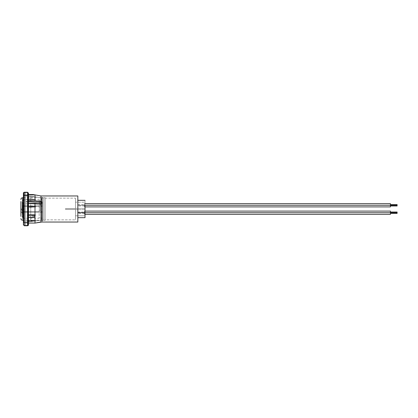 <?xml version="1.0" encoding="UTF-8"?>
<svg xmlns="http://www.w3.org/2000/svg" width="418" height="418" viewBox="0 0 418 418"><rect width="100%" height="100%" fill="white"/><g stroke="black" fill="none" stroke-linecap="round" stroke-linejoin="round"><path stroke-width="0.31" stroke-dasharray="2.09 1.57" d="M85.016 215.813L75.517 215.813L75.517 209.637L85.016 209.637L85.016 217.673L85.016 205.275L77.832 205.275L77.832 201.774L77.832 222.036L77.832 195.964L77.832 212.725L85.016 212.725L85.016 205.275L77.832 205.275L77.832 217.673L77.832 200.326L77.832 205.275L84.483 205.275L77.832 205.275L77.832 204.585L77.832 205.969L77.832 205.275L84.483 205.275L84.483 203.655L84.483 205.275L85.016 205.275L85.016 200.326L85.016 208.363L75.517 208.363L75.517 202.187L85.016 202.187L85.016 205.875L85.016 205.275L84.483 205.275L84.483 203.655L84.483 206.9L84.483 204.585L84.483 206.9L84.483 205.275L390.449 205.275L390.449 204.585L390.449 205.275L84.483 205.275L84.483 205.969L84.483 205.275L77.832 205.275L77.832 217.673L77.832 212.725L85.016 212.725L85.016 209.637L85.016 215.813L85.016 209.637L75.517 209.637L75.517 215.813L75.517 209.7L75.517 215.813L85.016 215.813M42.218 220.166L41.648 220.114L41.648 204.439L30.739 203.77L30.739 206.246L36.047 206.91L30.739 207.297L30.739 214.951L36.047 215.014L30.739 215.876L30.739 220.871L36.047 220.302L30.739 221.237L30.739 221.77L41.648 220.114L41.648 204.439L41.648 220.114L30.739 221.77L30.739 221.237L27.677 221.237L27.677 220.871L30.739 220.871L30.739 215.876L27.677 215.876L27.677 214.951L30.739 214.951L30.739 207.297L27.677 207.297L27.677 206.246L30.739 206.246L30.739 203.77L25.55 203.77L25.55 221.77L30.739 221.77L30.739 221.237L36.047 220.302L30.739 220.871L30.739 215.876L36.047 215.014L30.739 214.951L30.739 207.297L36.047 206.91L30.739 206.246L30.739 203.77L41.648 204.439L41.648 220.114L40.98 220.197L40.98 221.968L40.98 203.665L40.98 221.968L40.98 220.197L41.648 220.114M43.775 220.176L42.312 220.176L43.775 220.176L43.775 197.824L43.775 220.176L45.102 220.385L43.775 220.176L43.775 197.824L45.102 197.615L45.102 220.385L45.102 197.615L45.102 220.171L45.102 197.615L43.775 197.824L43.775 220.176M41.23 202.286L41.648 202.443L41.648 197.824L43.775 197.824L41.648 197.824L41.648 202.443L41.648 197.824L41.648 202.443L30.739 201.466L30.739 199.517L36.047 199.788L30.739 198.832L30.739 196.173L30.739 198.832L36.047 199.788L30.739 199.517L30.739 201.466L30.739 199.517L27.677 199.517L27.677 198.832L30.739 198.832L30.739 196.173L36.047 196.972L30.739 196.173L30.739 198.832L27.677 198.832L27.677 199.517L30.739 199.517L30.739 201.466L25.55 201.466L28.502 201.466L25.55 201.466L25.55 196.162L25.55 201.466L25.55 196.162L25.55 201.466L25.55 199.694L28.079 199.694L28.079 192.635L27.457 193.623L27.457 200.185L28.079 199.694L28.079 192.635L28.079 199.694L25.55 199.694L25.55 192.635L25.55 201.466L30.739 201.466L40.98 202.249L40.98 201.361L34.997 200.802L28.131 200.802L28.131 194.913L27.494 194.527L28.131 194.913L28.131 200.802L27.724 200.744L28.502 200.802L28.131 200.802L28.131 194.913L28.131 200.802L27.431 200.593L27.724 200.744L27.332 200.389L27.457 193.623L27.457 200.185L27.457 193.623L28.079 192.635L28.079 199.694L27.457 200.185L28.079 199.694L25.55 199.694L25.55 192.635L25.55 201.466L25.55 199.694L28.079 199.694L27.457 200.185M42.019 202.709L41.685 202.464L42.019 202.709M40.98 202.249L41.92 202.62L42.312 203.414L42.312 202.479L42.134 204L40.98 204.554L40.98 203.665L40.98 204.554L40.98 203.665L34.997 203.106L34.997 223.092L34.997 203.106L28.131 203.106L34.997 203.106L40.98 203.665L41.92 203.315L42.208 202.046L40.98 201.361L40.98 202.249L41.92 202.62L42.312 203.414L42.234 203.033L42.234 203.801L41.648 204.439L30.739 203.77L30.739 206.246L27.677 206.246L27.677 207.297L30.739 207.297L30.739 214.951L27.677 214.951L27.677 215.876L30.739 215.876L30.739 220.871L27.677 220.871L27.677 221.237L30.739 221.237L30.739 221.77L25.55 221.77L25.55 201.999L25.55 225.307L28.079 225.307L28.079 201.999L25.55 201.999L25.55 225.307L25.55 203.77L30.739 203.77L25.55 203.77L25.55 209.664L25.55 201.999L28.079 201.999L27.332 202.693L28.131 203.106L28.131 214.831L27.447 215.03L27.447 217.449L28.131 217.25L28.131 223.092L27.332 223.917L27.457 202.49L27.332 223.917L27.724 223.202L28.502 223.092L28.131 223.092L28.131 217.25L28.131 223.092L28.131 217.25L27.447 217.449L27.447 215.03L28.502 214.831L28.131 214.831L28.131 203.106L28.131 214.831L28.131 203.106L27.431 202.897L27.457 202.49L27.457 224.32L28.079 225.307L28.079 201.999L28.079 225.307L25.55 225.307L25.55 201.999L25.55 203.77L25.55 201.999L28.079 201.999L28.079 225.307L27.457 224.32L27.457 202.49L28.079 201.999L27.457 202.49L28.079 201.999L25.55 201.999L25.55 203.77L30.739 203.77L40.98 204.554L40.98 203.665L41.92 203.315L42.312 202.484L41.92 201.685L40.98 201.361L40.98 195.964L40.98 201.361L34.997 200.802L34.997 194.845L34.997 200.802L28.131 200.802M65.563 208.603L65.563 209.397L75.517 209.397L75.517 219.858L45.102 219.858L45.102 198.142L75.517 198.142L75.517 208.603L65.563 208.603L75.517 208.603L75.517 198.142L75.517 208.603L75.517 198.142L45.102 198.142L45.102 219.858L75.517 219.858L75.517 209.397L75.517 219.654L75.517 209.397L65.563 209.397L65.563 208.603L75.517 208.603L65.563 208.603L65.563 209.397L75.517 209.397L65.563 209.397L65.563 208.603M34.527 217.25L28.131 217.25L34.527 217.25L34.527 214.831L27.447 215.03L33.079 215.03L33.079 217.449L34.527 217.25L34.527 214.831L27.447 215.03L27.447 217.449L34.527 217.25L27.447 217.449L33.079 217.449L33.079 215.03L27.447 215.03L28.502 215.03L27.447 215.03L27.447 217.449L34.527 217.25M34.527 194.913L27.917 194.887L34.271 194.845M27.677 196.173L30.739 196.173L27.677 196.162L27.677 196.972L27.677 196.173L30.739 196.173L36.047 196.972L27.677 196.972L27.677 196.173L27.677 196.972L36.047 196.972L30.739 196.173L25.55 196.162M75.517 208.363L75.517 202.187L75.517 208.363L85.016 208.363L85.016 202.187L75.517 202.187L75.517 208.363M41.727 220.119L42.312 220.176L42.312 222.036L34.997 223.092M45.102 198.142L45.102 219.858L45.102 198.142M25.55 221.77L25.55 209.664L25.55 221.77L30.739 221.77L40.98 220.197L40.98 221.968L40.98 220.197L30.739 221.77L25.55 221.77L25.55 225.307L25.55 221.77M27.677 198.832L27.677 199.788L27.677 198.832L27.677 199.788L27.677 199.517L36.047 199.788L27.677 199.788L36.047 199.788L30.739 198.832L27.677 198.832L27.677 199.788L27.677 198.832L30.739 198.832L36.047 199.788L27.677 199.788L27.677 198.832M27.677 207.297L27.677 206.246L27.677 207.297L36.047 206.91L27.677 206.91L27.677 207.297L27.677 206.246L27.677 206.91L36.047 206.91L27.677 206.246L27.677 207.297L27.677 206.246L36.047 206.91L27.677 206.91L36.047 206.91L27.677 207.297M27.677 215.876L27.677 214.951L27.677 215.876L30.739 215.876L36.047 215.014L27.677 215.014L27.677 215.876L27.677 214.951L36.047 215.014L27.677 214.951L27.677 215.876L27.677 214.951L36.047 215.014L27.677 215.014L36.047 215.014L30.739 215.876L27.677 215.876M27.677 220.871L27.677 220.302L27.677 221.237L30.739 221.237L36.047 220.302L27.677 220.302L36.047 220.302L30.739 220.871L27.677 220.871L27.677 220.302L27.677 221.237L27.677 220.871L36.047 220.302L27.677 220.302L27.677 220.871M27.677 220.302L36.047 220.302L30.739 221.237L27.677 221.237L27.677 220.302M27.677 199.788L36.047 199.788L30.739 199.517L27.677 199.517L27.677 199.788M42.312 222.036L40.98 221.968M28.502 195.922L28.502 223.071L28.131 223.092L28.502 223.369L28.502 197.113L28.079 197.113L28.079 223.369L28.079 220.887L28.502 220.887L28.502 223.369L28.502 222.078A0.956 0.794 0 0 1 27.546 222.872L27.546 195.128M28.079 223.071L28.079 194.631L28.079 197.113L28.502 197.113L28.502 220.887L28.079 220.887L28.079 193.194L28.079 222.078A0.533 0.439 0 0 1 27.546 222.517L27.546 195.483A0.533 0.439 0 0 1 28.079 195.922L28.079 222.078L28.079 195.922A0.533 0.439 180 0 0 27.546 195.483L24.354 195.483L24.354 225.339L27.546 225.339L27.546 195.483L27.546 222.517L24.354 222.517L24.354 225.339L24.354 195.483A0.533 0.439 180 0 0 23.821 195.922L23.821 222.078A0.533 0.439 180 0 0 24.354 222.517L27.546 222.517A0.533 0.439 180 0 0 28.079 222.078L28.079 209.115L28.079 223.369L28.079 223.071L27.598 223.296L27.342 224.032M27.389 224.194L28.079 225.307L25.55 225.307L28.079 225.307L27.332 223.917L28.131 223.092M27.337 202.751L28.048 203.106M42.312 202.484L42.208 202.046M28.131 203.106L27.431 202.897L27.457 202.49M27.337 200.447L28.048 200.802M27.447 194.527L33.079 194.527L27.447 194.527L27.928 194.887L27.483 194.584M27.478 194.527L27.332 200.4L27.457 193.623M27.546 192.238L27.546 222.872L24.354 222.872L24.354 192.238M24.354 195.128L24.354 222.872A0.956 0.794 0 0 1 23.392 222.078L23.392 195.922M23.821 218.468L23.821 199.532L23.392 199.532L23.392 220.443L23.392 218.468L23.821 218.468L23.821 197.557L23.821 218.468L23.392 218.468L23.392 197.557L23.392 199.532L23.821 199.532L23.821 197.557L23.821 218.468M24.354 222.517A0.533 0.439 0 0 1 23.821 222.078L23.821 195.922A0.533 0.439 0 0 1 24.354 195.483L24.354 222.517L24.354 192.661L27.546 192.661L27.546 222.517M24.354 195.483L27.546 195.483M23.821 222.078L23.821 193.194L23.821 222.078M23.392 193.477L23.392 224.476M23.392 209.084L23.392 206.847M23.392 222.078A0.956 0.794 180 0 0 24.354 222.872L24.354 225.762L24.354 222.872L27.546 222.872L27.546 225.762L27.546 222.872A0.956 0.794 180 0 0 28.502 222.078L28.502 224.476M28.079 194.631L28.502 194.631L28.502 208.895L28.502 193.477M28.502 217.449L28.502 214.591M390.449 214.345L390.449 212.725L397.1 212.725L397.1 212.03L397.1 212.725L390.449 212.725L390.449 212.03L390.449 212.725L77.832 212.725L84.483 212.725L84.483 211.1L84.483 212.725L85.016 212.725L84.483 212.725L84.483 211.1L84.483 214.345L84.483 212.03L84.483 214.345L84.483 212.725L390.449 212.725L390.449 211.1M77.832 212.725L77.832 212.03L77.832 213.415L77.832 212.725L84.483 212.725L84.483 213.415L84.483 212.725L77.832 212.725L77.832 213.415L77.832 212.725M390.449 212.725L390.449 212.03L390.449 212.725M397.1 212.725L397.1 213.415L397.1 212.725M390.449 206.9L390.449 205.275L397.1 205.275L397.1 204.585L397.1 205.275L390.449 205.275L390.449 203.655M390.449 205.275L390.449 205.969L390.449 205.275M397.1 205.275L397.1 205.969L397.1 205.275M39.177 206.361L39.177 218.243L39.177 211.639L22.896 211.639L22.896 218.243L22.896 206.361L39.177 206.361L22.896 206.361L22.896 199.757L22.896 211.639L39.177 211.639L39.177 199.757L39.177 206.361M40.008 211.398L40.008 200.603L40.008 211.398M22.703 209.455L21.109 209L22.703 208.545L22.703 210.594L22.703 209.455L22.17 209.601L22.703 209.455A1.599 0.455 0 0 0 24.301 209A1.599 0.455 0 0 0 22.703 208.545L22.17 208.399L22.415 211.571L22.415 208.268A1.066 0.303 0 0 0 22.896 208.012A1.066 0.303 0 0 0 22.415 207.756L22.415 210.244A1.066 0.303 0 0 0 22.896 209.988A1.066 0.303 0 0 0 22.415 209.731A1.066 0.303 180 0 1 22.896 209.988A1.066 0.303 180 0 1 22.415 210.244L22.415 207.756A1.066 0.303 180 0 1 22.896 208.012A1.066 0.303 180 0 1 22.415 208.268L22.415 211.571L22.415 206.429L22.17 208.399L22.703 208.545L22.703 207.406L22.703 209.455L22.703 207.401L22.17 206.873L22.17 211.127L22.896 212.464L22.896 205.536L22.17 206.873L22.17 211.127L22.703 210.599L22.703 207.401C23.021 206.967 23.554 207.495 24.301 209M22.415 207.506L22.415 214.241L22.415 207.506A1.066 0.303 0 0 0 22.896 207.25A1.066 0.303 0 0 0 22.415 206.994L22.415 211.006A1.066 0.303 0 0 0 22.896 210.75A1.066 0.303 0 0 0 22.415 210.494A1.066 0.303 180 0 1 22.896 210.75A1.066 0.303 180 0 1 22.415 211.006L22.415 206.994A1.066 0.303 180 0 1 22.896 207.25A1.066 0.303 180 0 1 22.415 207.506L22.415 214.241L22.415 207.506M22.415 206.743L22.415 216.905L22.415 206.743M22.896 206.487L22.896 217.778L22.896 206.487M40.839 206.361L40.839 218.243L40.839 206.361L42.505 206.361L42.505 218.243L42.505 211.639L40.839 211.639L42.505 211.639L42.505 199.794L42.505 218.206L42.505 199.757L42.505 206.361L40.839 206.361L40.839 199.757L40.839 206.361M22.562 220.239L22.562 205.792L41.173 205.792L41.173 220.239L41.173 212.208L23.392 212.208L41.173 212.208L41.173 203.655L41.173 212.208L42.239 212.318L42.239 202.861L42.239 212.318L42.505 212.318L42.505 197.359L42.505 205.682L42.239 205.682L42.239 197.359L42.239 205.682L41.173 205.792L41.173 197.761L41.173 205.792L22.562 205.792L22.562 197.761M20.9 201.565L20.9 216.372M22.562 205.792L22.562 220.218M42.239 205.682L42.239 220.641L42.239 212.318L41.173 212.208L41.173 220.239L41.173 205.792L42.505 205.682L42.505 220.641L42.505 212.318L42.239 212.318L42.239 220.641L42.239 205.682M42.505 205.682L42.505 220.589L42.505 205.682M22.896 206.361L22.896 218.206L22.896 206.361M27.332 223.891L27.332 202.704L27.332 223.891M28.079 192.635L25.55 192.635M36.047 196.972L41.648 197.824M28.079 223.369L28.502 223.369M23.821 220.443L23.392 220.443M24.354 225.339L23.821 224.806M27.546 225.339L28.079 224.806M27.546 192.661L28.079 193.194M24.354 192.661L23.821 193.194M23.821 197.557L23.392 197.557M77.832 212.03L84.483 212.03M84.483 211.1L85.016 211.1M84.483 214.345L85.016 214.345M84.483 213.415L77.832 213.415M77.832 204.585L84.483 204.585M84.483 203.655L85.016 203.655M84.483 206.9L85.016 206.9M84.483 205.969L77.832 205.969M42.505 218.243L40.839 218.243L40.008 217.412C39.543 217.485 39.266 217.768 39.177 218.243L22.896 218.243M42.505 199.757L40.839 199.757C40.755 200.232 40.478 200.515 40.008 200.588L39.177 199.757L22.896 199.757M22.703 210.599C21.736 210.5 21.203 209.972 21.109 209M22.896 217.815L22.17 216.477L22.17 201.523L22.415 216.033L22.896 215.139L22.17 213.802L22.896 212.464L22.896 205.536L22.17 204.198L22.896 202.861L22.17 201.523L22.896 200.185M22.17 210.369L22.17 204.198L22.17 210.369M22.896 210.75L22.896 202.861L22.896 210.75M23.392 197.761L41.173 197.761L42.505 197.359M42.505 220.641L41.173 220.239L23.392 220.239"/><path stroke-width="0.63" d="M85.016 217.673L77.832 217.673L85.016 217.673L85.016 212.725L77.832 212.725L85.016 212.725L85.016 217.673M34.527 194.913L28.502 194.913L34.527 194.913L33.079 194.527L28.079 194.527L33.079 194.527L40.98 195.964L40.98 202.249L28.502 201.466L40.98 202.249L40.98 201.361L34.997 200.802L34.997 194.845L34.997 200.802L28.502 200.802L34.997 200.802L41.492 201.445L42.208 202.046L41.92 203.315L40.98 203.665L40.98 221.968L42.312 222.036L77.832 222.036L77.832 195.964L40.98 195.964L40.98 201.361L41.92 201.685L42.312 202.479L41.492 203.576L28.502 203.106L34.997 203.106L34.997 223.092L34.997 203.106L40.98 203.665L40.98 221.968L34.997 223.092L28.502 223.092L34.997 223.092L41.92 222.005M34.527 214.831L34.527 217.25L33.079 217.449L33.079 215.03L34.527 214.831L34.527 217.25L28.502 217.449L33.079 217.449L33.079 215.03L28.502 215.03L34.527 214.831L28.502 214.831L34.527 214.831M42.208 222.026L77.832 222.036L77.832 195.964L40.98 195.964M85.016 205.275L85.016 212.725L397.1 212.725L397.1 212.03L397.1 212.725L390.449 212.725L390.449 211.1L390.449 214.345L390.449 212.725L85.016 212.725L85.016 205.275L397.1 205.275L397.1 204.585L397.1 205.275L390.449 205.275L390.449 203.655L390.449 206.9L390.449 205.275L85.016 205.275M34.997 223.092L28.502 223.092L34.997 223.092L40.98 221.968M42.312 202.479L42.208 202.929M23.392 224.476L23.392 193.194C23.439 192.693 23.758 192.374 24.354 192.238L24.354 195.128L24.354 192.238L27.546 192.238L27.546 195.128A0.956 0.794 0 0 1 28.502 195.922A0.956 0.794 180 0 0 27.546 195.128L27.546 192.238L28.502 193.194L28.502 224.476M24.354 222.872L24.354 195.128L27.546 195.128L24.354 195.128A0.956 0.794 180 0 0 23.392 195.922A0.956 0.794 0 0 1 24.354 195.128L24.354 225.762L23.392 224.806M23.392 193.194L23.392 193.477M23.392 206.847L23.392 209.084M23.392 195.922L23.392 222.078M24.354 225.762L27.546 225.762L27.546 195.128L27.546 222.872M28.502 222.078L28.502 195.922M28.502 193.477L28.502 193.194M28.502 215.03L28.502 194.631M28.502 223.369L28.502 217.067M85.016 211.1L390.449 211.1L390.449 214.345L85.016 214.345M397.1 213.415L397.1 212.725L397.1 213.415L390.449 213.415M85.016 203.655L390.449 203.655L390.449 206.9L85.016 206.9M397.1 205.969L397.1 205.275L397.1 205.969L390.449 205.969M42.239 202.108L42.239 202.861L42.239 202.108M41.173 202.275L41.173 203.655L41.173 202.275M23.392 197.761L22.562 197.761L22.562 212.208L23.392 212.208L22.562 212.208L22.562 200.535M20.9 216.372L20.9 211.733A1.662 0.475 0 0 0 22.562 212.208A1.662 0.475 180 0 1 20.9 211.733L20.9 201.565M22.562 220.218L22.562 220.239C21.553 220.14 20.999 219.586 20.9 218.577M85.016 200.326L77.832 200.326M27.546 225.762C28.142 225.626 28.461 225.307 28.502 224.806M390.449 212.03L397.1 212.03M390.449 204.585L397.1 204.585M22.562 197.761C21.553 197.86 20.999 198.414 20.9 199.423M23.392 220.239L22.562 220.239"/></g></svg>
